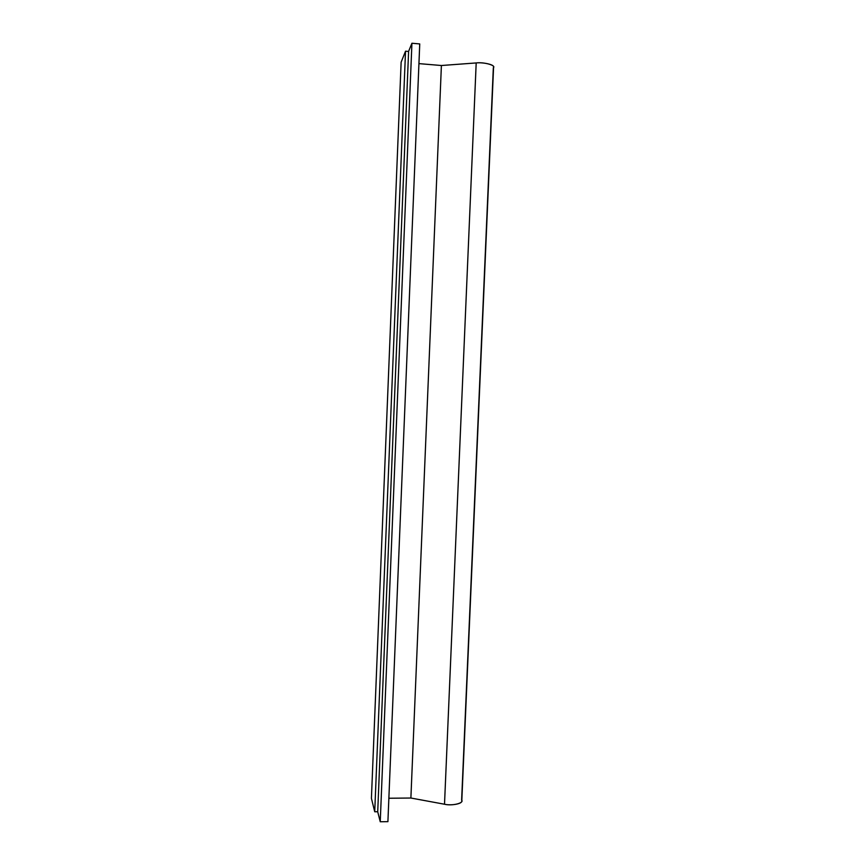 <?xml version="1.0" encoding="UTF-8"?>
<svg xmlns="http://www.w3.org/2000/svg" width="865" height="865" viewBox="0 0 865 865"><rect width="100%" height="100%" fill="white"/><g stroke="black" fill="none" stroke-linecap="round" stroke-linejoin="round"><path stroke-width="1.3" d="M493.569 67.221L493.58 66.962C494.337 64.551 482.638 62.118 476.193 62.94C484.022 61.902 496.521 65.47 493.331 67.773L461.629 800.049C464.516 803.077 452.027 806.18 444.513 804.234C450.697 805.802 462.31 803.974 461.791 801.033L461.813 800.731M377.702 811.738L380.243 821.75L411.924 43.25L408.561 51.457L411.924 43.25L380.243 821.75L387.909 821.653L419.741 43.931L411.924 43.25L419.741 43.931L387.909 821.653L380.243 821.75L377.702 811.738M408.594 51.468L377.724 811.738L374.729 811.77L371.42 798.341L401.133 62.183L405.534 51.197L408.594 51.468L405.534 51.197L374.729 811.77L377.724 811.738L408.594 51.468M476.193 62.94L444.513 804.234L476.193 62.94L441.399 65.513L410.886 798.027L444.513 804.234L410.886 798.027L441.399 65.513L418.941 63.621L441.399 65.513L476.193 62.94M388.861 798.244L410.886 798.027L388.861 798.244M405.534 51.197L401.133 62.183L371.42 798.341L374.729 811.77L405.534 51.197M493.58 66.962L461.791 801.033"/></g></svg>
